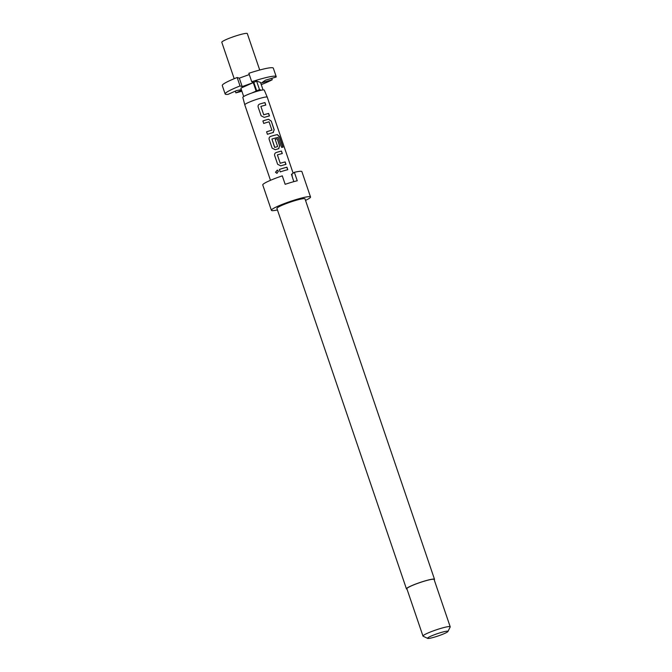 <?xml version="1.0" encoding="UTF-8"?>
<svg xmlns="http://www.w3.org/2000/svg" width="672" height="672" viewBox="0 0 672 672"><rect width="100%" height="100%" fill="white"/><g stroke="black" fill="none" stroke-linecap="round" stroke-linejoin="round"><path stroke-width="1.01" d="M277.46 170.134L275.57 172.242L277.049 173.334M278.468 171.142L277.292 170.083L275.503 172.25L276.914 173.334L278.468 171.142M261.257 84.638A26.964 3.024 161.2 0 0 272.236 79.758L271.748 78.33M234.192 78.7L221.794 42.286A13.482 1.512 -18.8 0 1 238.694 35.045A13.482 1.512 -18.8 0 1 247.313 33.6L259.711 70.014M270.488 180.314L244.784 104.824A11.861 1.327 -18.8 0 1 244.784 104.807L242.827 97.381A11.323 1.268 -18.8 0 1 243.398 96.718A11.323 1.268 -18.8 0 1 251.866 92.988A11.323 1.268 -18.8 0 1 261.374 90.199A11.323 1.268 -18.8 0 1 264.264 90.082L267.246 97.163A11.861 1.327 -18.8 0 1 267.246 97.171L293.126 173.183M244.784 104.807A11.861 1.327 -18.8 0 1 245.389 104.11A11.861 1.327 -18.8 0 1 259.661 98.448A11.861 1.327 -18.8 0 1 267.246 97.163M280.232 171.914A11.861 1.327 -18.8 0 1 284.239 170.646A11.861 1.327 -18.8 0 1 287.792 169.705L286.952 167.219A11.861 1.327 -18.8 0 0 283.391 168.16A11.861 1.327 -18.8 0 0 279.384 169.428L280.232 171.914M280.753 165.858A11.861 1.327 -18.8 0 1 282.433 165.346A11.861 1.327 -18.8 0 1 285.995 164.396L285.146 161.918A11.861 1.327 -18.8 0 0 281.585 162.859A11.861 1.327 -18.8 0 0 280.232 163.262L277.385 154.896A11.861 1.327 -18.8 0 1 278.737 154.493A11.861 1.327 -18.8 0 1 282.299 153.544L281.45 151.057A11.861 1.327 -18.8 0 0 277.889 152.006A11.861 1.327 -18.8 0 0 276.217 152.519C274.84 153.107 274.327 154.132 274.68 155.593L277.637 164.296L280.753 165.858M274.638 155.476L274.68 155.593C274.336 154.148 274.84 153.124 276.184 152.544L276.217 152.519M282.887 147.185L279.35 136.786L277.284 134.652A11.684 1.31 -18.8 0 0 270.682 136.391L270.715 136.357C269.346 136.945 268.834 137.97 269.178 139.44L272.135 148.134L275.251 149.696A11.861 1.327 -18.8 0 1 276.931 149.192A11.861 1.327 -18.8 0 1 278.552 148.73L278.972 148.562M269.144 139.322L269.178 139.44C268.834 137.995 269.338 136.97 270.682 136.391M270.715 136.357A11.861 1.327 -18.8 0 1 272.395 135.853A11.861 1.327 -18.8 0 1 277.418 134.593L279.502 136.727L283.055 147.168A11.861 1.327 -18.8 0 0 281.652 147.378L278.141 137.39A11.861 1.327 -18.8 0 0 273.328 138.608A11.861 1.327 -18.8 0 0 271.975 139.012L271.975 139.012M273.05 132.577L274.201 129.772L271.236 121.069L268.514 119.238A11.861 1.327 -18.8 0 0 266.893 119.692A11.861 1.327 -18.8 0 0 262.886 120.96L263.735 123.446A11.861 1.327 -18.8 0 1 267.742 122.178A11.861 1.327 -18.8 0 1 269.06 121.8L271.908 130.175A11.861 1.327 -18.8 0 0 270.589 130.544A11.861 1.327 -18.8 0 0 266.582 131.813L267.431 134.299A11.861 1.327 -18.8 0 1 271.429 133.031A11.861 1.327 -18.8 0 1 273.05 132.577L273.47 132.401M264.256 117.382A11.861 1.327 -18.8 0 1 265.936 116.878A11.861 1.327 -18.8 0 1 269.489 115.928L268.64 113.45A11.861 1.327 -18.8 0 0 265.087 114.391A11.861 1.327 -18.8 0 0 263.735 114.794L260.887 106.428A11.861 1.327 -18.8 0 1 262.24 106.025A11.861 1.327 -18.8 0 1 265.793 105.076L264.953 102.589A11.861 1.327 -18.8 0 0 261.391 103.538A11.861 1.327 -18.8 0 0 259.711 104.042C258.342 104.63 257.83 105.664 258.174 107.125L261.139 115.828L264.256 117.382M258.14 107.008L258.174 107.125C257.838 105.68 258.334 104.656 259.686 104.076L259.711 104.042M280.232 163.262L277.385 154.896M274.831 147.378A11.861 1.327 -18.8 0 1 276.175 146.975A11.861 1.327 -18.8 0 1 277.502 146.597L277.427 146.647A11.684 1.31 -18.8 0 0 274.798 147.412L271.942 139.045L274.604 147.269M293.832 181.65L291.463 174.35A12.13 1.361 -18.8 0 1 291.984 174.266M278.552 148.73L279.703 145.925L277.276 138.802A11.861 1.327 -18.8 0 0 275.192 139.331L277.595 146.395M263.735 114.794L260.887 106.428M406.997 589.109A14.826 1.663 -18.8 0 1 406.442 588.874A14.826 1.663 -18.8 0 1 425.032 580.902A14.826 1.663 -18.8 0 1 434.515 579.314A14.826 1.663 -18.8 0 1 434.221 579.844M406.442 588.874L276.923 208.429A14.826 1.663 -18.8 0 1 295.512 200.466A14.826 1.663 -18.8 0 1 305.004 198.87L434.515 579.314M277.444 209.958A20.672 2.318 -18.8 0 1 271.396 210.311A20.672 2.318 -18.8 0 1 297.31 199.206A20.672 2.318 -18.8 0 1 310.531 196.988A20.672 2.318 -18.8 0 1 305.525 200.399M291.463 174.35L292.211 176.543L291.95 174.006L294.37 172.318A20.672 2.318 -18.8 0 1 301.896 171.62L310.531 196.988M294.37 172.318L297.242 180.768A20.672 2.318 161.2 0 0 291.547 182.297A20.672 2.318 161.2 0 0 285.163 184.313L282.282 175.854A20.672 2.318 -18.8 0 0 262.76 184.951L271.396 210.311M427.644 638.4L423.125 636.216A14.381 1.613 -18.8 0 1 422.982 636.073A14.381 1.613 -18.8 0 1 441.008 628.345A14.381 1.613 -18.8 0 1 450.206 626.8A14.381 1.613 -18.8 0 1 450.181 627.001L447.938 631.495A10.786 1.21 -18.8 0 1 434.44 637.132A10.786 1.21 -18.8 0 1 427.644 638.4A10.786 1.21 -18.8 0 1 441.059 632.503A10.786 1.21 -18.8 0 1 447.938 631.495M422.982 636.073L406.862 588.722A14.381 1.613 -18.8 0 1 424.889 581.003A14.381 1.613 -18.8 0 1 434.087 579.457L450.206 626.8M272 129.965L271.832 130.217A11.684 1.31 -18.8 0 0 266.591 131.838M225.145 93.979L222.272 85.52A26.964 3.024 -18.8 0 1 237.166 77.507L240.038 85.957A26.964 3.024 161.2 0 0 225.145 93.979A26.964 3.024 161.2 0 0 228.035 94.366L236.485 90.602L241.357 89.67M240.038 85.957L242.197 86.604L239.324 78.154L237.166 77.507M249.295 74.558L239.324 78.154M248.858 73.29A26.964 3.024 -18.8 0 1 273.319 68.149L276.192 76.6A26.964 3.024 161.2 0 0 251.74 81.749L248.858 73.29M272.236 79.758L261.626 82.866L265.49 80.161L276.1 77.053A26.964 3.024 161.2 0 0 276.192 76.6M235.292 91.14L235.872 92.854A26.964 3.024 161.2 0 0 241.886 91.232M242.197 86.604L253.26 82.622L240.845 88.166L243.692 96.524M253.26 82.622L256.141 91.073L251.866 92.988M263.063 89.93L260.501 82.412L256.62 81.127L259.493 89.578L256.141 91.073M256.704 90.829L253.823 82.37L251.74 81.749M235.872 92.854L241.576 90.317M256.62 81.127L253.823 82.37M261.374 90.199L259.493 89.578M279.392 169.453A11.684 1.31 -18.8 0 1 286.843 167.269L286.952 167.219M287.675 169.73L286.843 167.269M280.199 163.296A11.684 1.31 -18.8 0 1 285.037 161.969L285.146 161.918M282.181 153.577L281.45 151.057M276.184 152.544A11.684 1.31 -18.8 0 1 281.341 151.116M285.869 164.43L285.037 161.969M278.477 148.781L279.703 145.925M279.594 145.975L277.276 138.802M275.201 139.348A11.684 1.31 -18.8 0 1 277.166 138.852M272.975 132.619L274.201 129.772M274.092 129.822L271.236 121.069M271.127 121.12L268.514 119.238M262.895 120.985A11.684 1.31 -18.8 0 1 268.43 119.28M263.701 114.828A11.684 1.31 -18.8 0 1 268.54 113.501L268.64 113.45M265.675 105.109L264.953 102.589M259.686 104.076A11.684 1.31 -18.8 0 1 264.844 102.648M269.371 115.962L268.54 113.501"/></g></svg>
